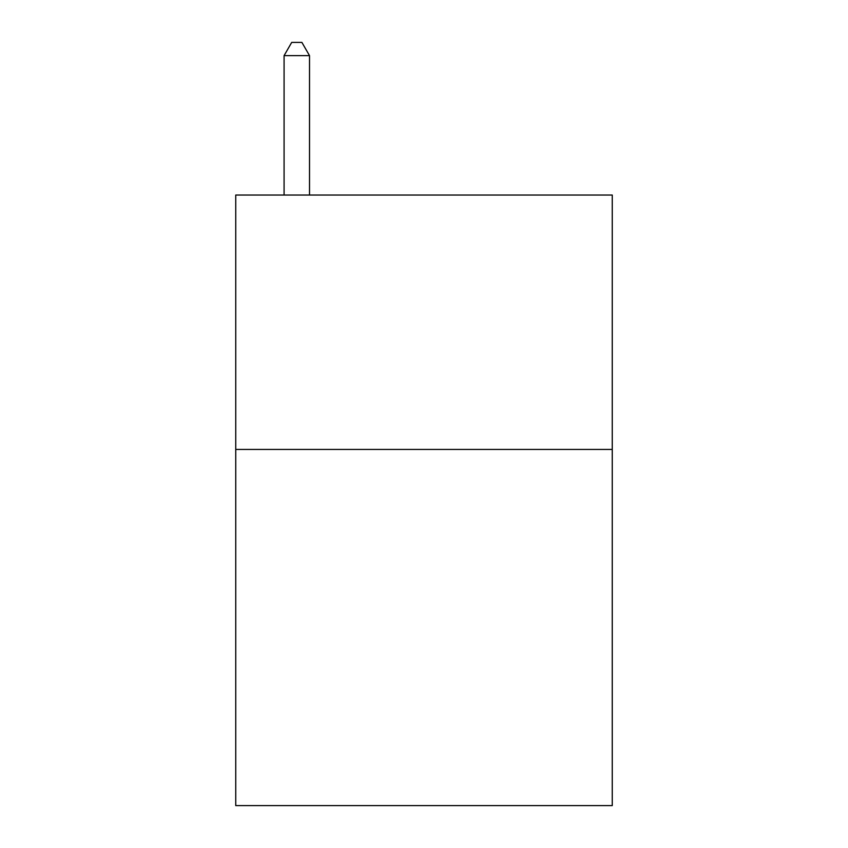 <?xml version="1.0" encoding="UTF-8"?>
<svg xmlns="http://www.w3.org/2000/svg" width="848" height="848" viewBox="0 0 848 848"><rect width="100%" height="100%" fill="white"/><g stroke="black" fill="none" stroke-linecap="round" stroke-linejoin="round"><path stroke-width="1.27" d="M612.256 449.44L612.256 805.6L235.744 805.6L235.744 195.04L612.256 195.04L612.256 449.44L235.744 449.44M309.52 195.04L309.52 55.629L284.08 55.629L284.08 195.04M284.08 55.629L291.712 42.4L301.888 42.4L309.52 55.629"/></g></svg>
